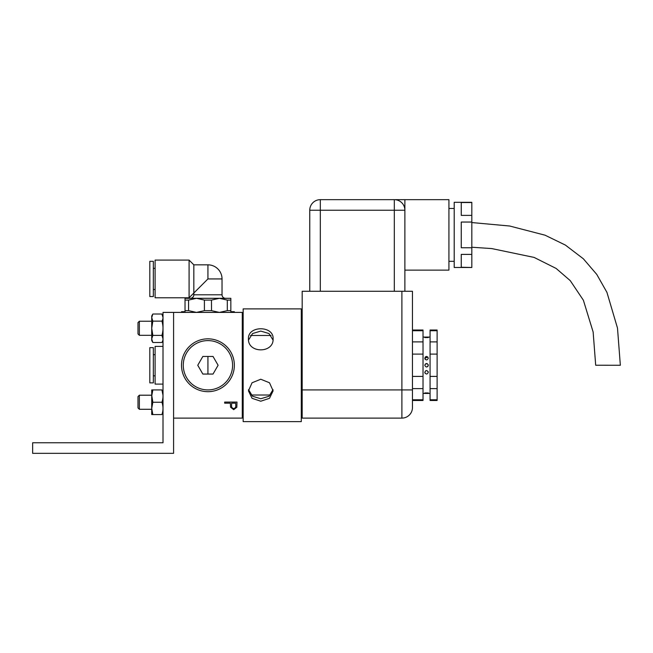 <?xml version="1.0" encoding="UTF-8"?>
<svg xmlns="http://www.w3.org/2000/svg" width="653" height="653" viewBox="0 0 653 653"><rect width="100%" height="100%" fill="white"/><g stroke="black" fill="none" stroke-linecap="round" stroke-linejoin="round"><path stroke-width="0.98" d="M243.161 326.5L242.279 326.5M243.161 404.011L242.279 404.011M404.884 199.663L404.884 210.233A10.57 10.57 0 0 0 394.314 199.663L448.921 199.663L448.921 270.13L404.884 270.13M471.825 215.384L471.825 222.044L461.255 222.044L461.255 247.748L471.825 247.748L471.825 254.401L461.255 254.401L461.255 267.257L471.825 267.485L454.202 267.485L454.202 202.308L471.825 202.308L471.825 215.384L461.255 215.384L461.255 202.536L471.825 202.536M412.459 330.026L423.022 330.026L423.022 376.414L412.459 376.414M424.785 392.943L428.311 392.943M428.311 372.3C427.152 374.561 425.976 374.569 424.785 372.324C425.944 370.039 427.119 370.031 428.311 372.3M425.576 370.839L426.548 370.537M428.188 371.655L428.303 372.161M425.095 373.296L424.785 372.3L425.095 373.296M428.237 364.749L428.311 365.256C427.135 367.525 425.96 367.525 424.785 365.256C425.96 362.986 427.135 362.986 428.311 365.256L427.797 366.496L426.548 367.019M425.299 364.007L427.356 363.688M437.118 330.736L430.074 330.736L430.074 330.026L437.118 330.026L437.118 376.414L430.074 376.414L430.074 400.485L437.118 400.485L437.118 399.775L430.074 399.775M437.118 354.097L430.074 354.097L430.074 376.414M437.118 376.414L437.118 399.775M437.118 388.617L430.074 388.617M437.118 341.894L430.074 341.894L430.074 354.097M430.074 330.736L430.074 341.894M424.785 358.211L427.886 357.069M425.291 359.444L424.915 358.856M428.311 358.211C427.127 360.48 425.952 360.472 424.785 358.187C425.968 355.95 427.144 355.95 428.311 358.211M426.589 337.291L425.144 337.389M423.022 376.414L423.022 400.485L412.459 400.485L412.459 407.537A10.57 10.57 0 0 1 401.889 418.108L302.176 418.108L302.176 291.271L412.459 291.271L412.459 407.537M423.022 354.097L412.459 354.097M423.022 341.894L412.459 341.894M423.022 330.736L412.459 330.736M423.022 399.775L412.459 399.775M423.022 388.617L412.459 388.617M309.751 291.271L309.751 210.233A10.57 10.57 0 0 1 320.321 199.663L394.314 199.663A10.57 10.57 0 0 1 404.884 210.233L404.884 291.271M471.825 222.044L471.825 247.748M471.825 254.401L471.825 267.257M595.691 365.239L593.136 332.002L583.374 300.209L570.24 280.627L556.144 268.448L534.081 257.413L491.733 248.573L471.825 247.234L491.733 248.573L534.081 257.413L556.144 268.448L570.24 280.627L583.374 300.209L593.136 332.002L595.691 365.239L620.35 365.272L617.493 328.092L606.939 292.381L596.785 274.44L583.366 258.8L565.4 245.087L545.067 235.194L509.683 226.02L471.825 222.559L509.683 226.02L545.067 235.194L565.4 245.087L583.366 258.8L596.785 274.44L606.939 292.381L617.493 328.092L620.35 365.272M234.354 365.256A26.422 26.422 0 0 0 207.932 338.834A26.422 26.422 0 0 0 181.51 365.256A26.422 26.422 0 0 0 207.932 391.678A26.422 26.422 0 0 0 234.354 365.256M236.81 407.292L233.692 409.66L230.558 407.194L230.362 403.179L224.665 403.179L224.665 402.068L236.998 402.068L236.81 407.292L236.998 402.068M231.595 405.333C231.374 407.113 232.076 408.19 233.684 408.549C235.268 408.207 235.945 407.162 235.733 405.431L235.733 403.179L231.619 403.179L231.595 405.333M425.307 356.954L426.442 356.448M428.311 337.568L424.785 337.577M302.176 326.5L301.294 326.5M302.176 386.037L301.294 386.037M242.279 312.403L242.279 418.108L173.584 418.108L173.584 312.403L163.013 312.403L163.013 442.767L32.65 442.767L32.65 453.337L173.584 453.337L173.584 312.403L242.279 312.403M230.558 407.194L230.362 403.179M273.109 338.793C273.876 353.518 247.699 353.551 248.45 338.793C247.683 325.439 273.876 325.439 273.109 338.793M260.784 379.238L269.501 382.772L273.109 390.845L269.493 398.314L260.784 401.22L252.066 398.314L248.45 390.845L252.058 382.772L260.784 379.238M301.294 308.885L301.294 421.626L243.161 421.626L243.161 308.885L301.294 308.885M273.036 389.637L269.012 396.257L260.784 398.746L252.548 396.249L248.524 389.637M248.532 340.042L252.572 333.544L260.776 331.095L268.995 333.544L273.027 340.042M163.013 384.103L155.096 384.103L155.096 346.408L163.013 346.408M149.815 382.87L149.815 347.641L153.333 347.641L153.333 382.87L149.815 382.87M190.317 298.315A3.526 3.526 0 0 0 193.835 294.789L222.028 294.789L222.028 278.937A14.097 14.097 0 0 0 207.932 264.84L193.835 264.84L193.835 294.789A3.526 3.526 0 0 1 190.317 298.315L196.48 298.315L188.554 300.078L188.554 310.648L196.48 312.403L204.405 310.648L211.458 310.648L219.384 312.403L227.309 310.648L230.836 310.648L230.836 312.403L230.836 300.078L227.309 300.078L227.309 310.648M222.028 294.789A3.526 3.526 0 0 0 225.546 298.315L219.384 298.315L230.836 298.315L230.836 300.078M193.835 264.84L189.084 260.09L155.096 260.09L155.096 297.784L189.084 297.784L207.932 278.937L207.932 264.84M188.554 300.078L185.028 300.078L185.028 310.648L188.554 310.648M185.028 300.078L185.028 298.315L219.384 298.315L211.458 300.078L211.523 310.673M227.309 300.078L219.384 298.315M211.458 300.078L204.405 300.078L204.405 310.648M204.405 300.078L196.48 298.315M189.084 297.784L189.084 260.09M185.028 312.403L185.028 310.648M153.333 289.508L155.096 289.508M153.333 268.367L155.096 268.367M149.815 261.322L153.333 261.322L153.333 296.552L149.815 296.552L149.815 261.322M207.932 389.914A24.659 24.659 0 0 0 232.59 365.256A24.659 24.659 0 0 0 207.932 340.597A24.659 24.659 0 0 0 183.273 365.256A24.659 24.659 0 0 0 207.932 389.914M213.017 374.063L218.102 365.256L213.017 356.448L202.846 356.448L197.761 365.256L202.846 374.063L213.017 374.063M139.367 335.307L139.367 321.219L137.995 322.59L137.995 333.936L139.367 335.307L151.733 335.307M161.928 335.307L163.013 335.307M139.367 321.219L151.733 321.219M161.928 321.219L163.013 321.219M139.367 409.292L139.367 395.204L137.995 396.575L137.995 407.921L139.367 409.292L151.733 409.292L151.733 389.914L152.835 389.914L151.782 389.914M139.367 395.204L151.733 395.204L152.835 402.248L151.733 408.419L152.835 414.582L151.733 414.582L151.733 408.419M162.989 395.204L161.911 389.914L152.835 389.914L151.733 396.085M151.733 317.578L151.733 315.93L152.835 314.02L151.733 317.578L152.835 321.145L151.733 328.263L151.733 317.578M151.733 328.263L152.835 335.381L151.733 338.94L151.733 328.263M152.835 342.499L151.733 340.597L151.733 338.94L152.835 342.499L161.911 342.499C163.356 340.123 163.356 337.748 161.911 335.381L152.835 335.381M163.013 338.85L161.911 335.381C163.356 330.647 163.356 325.904 161.911 321.145L152.835 321.145M163.013 317.497L161.911 314.02L152.835 314.02M161.911 314.02C163.356 316.387 163.356 318.762 161.911 321.145M161.911 389.914C163.356 389.914 163.356 389.914 161.911 389.914C163.356 394.02 163.356 398.126 161.911 402.248L152.835 402.248M161.911 402.248C163.356 406.346 163.356 410.459 161.911 414.582L151.733 414.582M161.911 414.582C163.356 414.582 163.356 414.582 161.911 414.582M230.836 311.701L234.354 311.701L234.354 312.403M185.028 311.701L181.51 311.701L181.51 312.403M271.068 335.487L250.491 335.487M243.161 335.487L242.279 335.487M270.432 395.024L251.127 395.024M243.161 395.024L242.279 395.024M401.889 418.108L401.889 389.914L302.176 389.914M412.459 389.914L401.889 389.914L401.889 291.271M394.314 291.271L394.314 210.233L404.884 210.233M309.751 210.233L394.314 210.233L394.314 199.663M320.321 291.271L320.321 199.663M302.176 335.487L301.294 335.487M207.932 374.063L207.932 356.448M222.028 278.937L207.932 278.937M454.202 261.322L448.921 261.322M430.074 393.441L423.022 393.441M430.074 337.07L423.022 337.07M454.202 208.47L448.921 208.47M301.294 421.626L243.161 421.626M153.333 354.685L155.096 354.685M153.333 375.826L155.096 375.826"/></g></svg>
